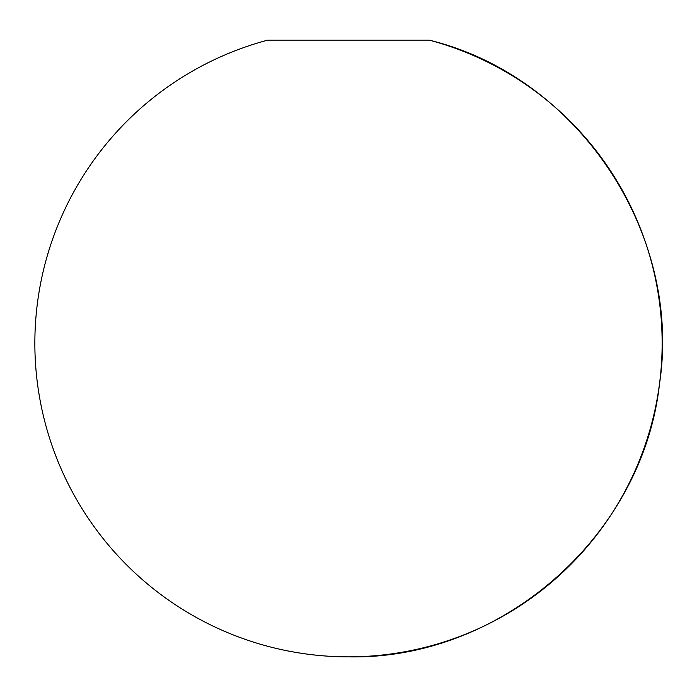 <?xml version="1.0" encoding="UTF-8"?>
<svg xmlns="http://www.w3.org/2000/svg" width="697" height="697" viewBox="0 0 697 697"><rect width="100%" height="100%" fill="white"/><g stroke="black" fill="none" stroke-linecap="round" stroke-linejoin="round"><path stroke-width="1.05" d="M429.326 40.147L267.674 40.147A313.65 313.65 0 0 0 348.5 656.853A313.65 313.65 0 0 0 429.326 40.147C577.813 76.435 682.52 232.842 659.493 383.96C642.808 535.906 501.326 660.059 348.5 656.853"/></g></svg>
